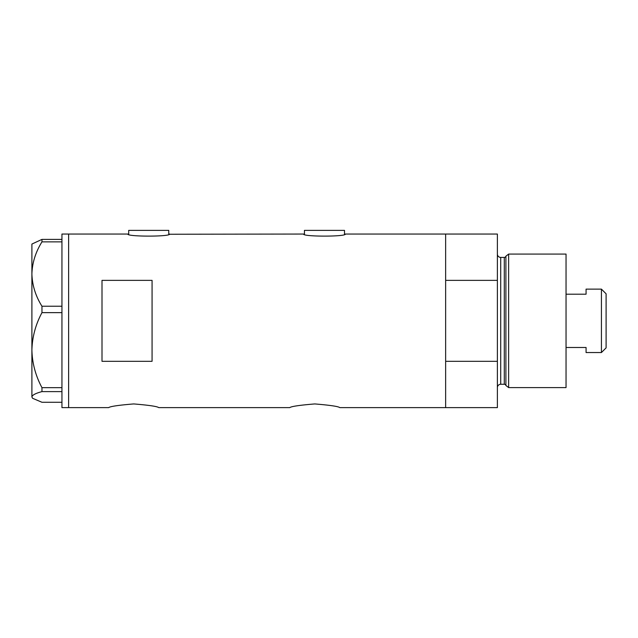<?xml version="1.0" encoding="UTF-8"?>
<svg xmlns="http://www.w3.org/2000/svg" width="638" height="638" viewBox="0 0 638 638"><rect width="100%" height="100%" fill="white"/><g stroke="black" fill="none" stroke-linecap="round" stroke-linejoin="round"><path stroke-width="0.96" d="M169.588 234.05C170.888 236.802 126.571 236.802 127.863 234.05L128.701 234.242L128.701 230.374L168.759 230.374L168.759 234.242L303.608 234.05C302.316 236.802 346.633 236.802 345.333 234.05L344.504 234.242L344.504 230.374L304.446 230.374L304.446 234.242L303.608 234.05M108.675 407.626C110.151 406.414 118.493 405.186 133.709 403.934C148.909 405.186 157.259 406.414 158.742 407.626C157.259 406.414 148.917 405.186 133.717 403.934C118.493 405.186 110.143 406.414 108.675 407.626L68.617 407.626L68.617 234.05L68.617 407.626L61.942 407.626L61.942 391.612L41.964 391.612L41.964 387.665C35.6 375.782 32.243 363.277 31.9 350.15C32.251 336.976 35.608 324.479 41.964 312.644L41.964 306.224C35.632 296.152 32.275 285.425 31.9 274.045C32.235 262.816 35.584 252.09 41.964 241.866L41.964 239.394L31.9 244.059L31.9 396.94C32.235 395.081 35.584 393.303 41.964 391.612M289.756 407.626C291.231 406.414 299.581 405.186 314.789 403.934C329.998 405.186 338.347 406.414 339.831 407.626C338.347 406.414 330.005 405.186 314.805 403.934C299.581 405.186 291.231 406.414 289.756 407.626L158.742 407.626M152.067 361.307L152.067 280.361L102 280.361L102 361.307L152.067 361.307M339.831 407.626L445.643 407.626L445.643 361.307L497.385 361.307L497.385 407.626L445.643 407.626L445.643 234.05L345.333 234.05M127.863 234.05L61.942 234.05L61.942 241.866L41.964 241.866M61.942 241.866L61.942 312.644L41.964 312.644M61.942 312.644L61.942 391.612M41.964 306.224L61.942 306.224M41.964 239.394L61.942 239.394M61.942 402.275L41.964 402.275L32.57 398.279L31.9 396.94L32.57 398.279M41.964 387.665L61.942 387.665M505.902 385.496L505.902 256.181L508.645 254.076L508.645 387.593L505.902 385.496A1.667 1.667 0 0 0 504.291 384.259L500.718 384.259A3.342 3.342 0 0 0 497.385 387.593M505.902 256.181A1.667 1.667 0 0 1 504.291 257.417L500.718 257.417A3.342 3.342 0 0 1 497.385 254.076M508.645 254.076L566.042 254.076L566.042 387.593L508.645 387.593M497.385 234.05L497.385 280.361L445.643 280.361L445.643 234.05L497.385 234.05M497.385 361.307L497.385 280.361M601.427 289.126L606.1 293.799L606.1 347.877L601.427 352.543L601.427 289.126L586.075 289.126L586.075 294.19L566.042 294.19M601.427 352.543L586.075 352.543L586.075 347.487L566.042 347.487M504.291 384.259L504.291 257.417M500.718 257.417L500.718 384.259"/></g></svg>
